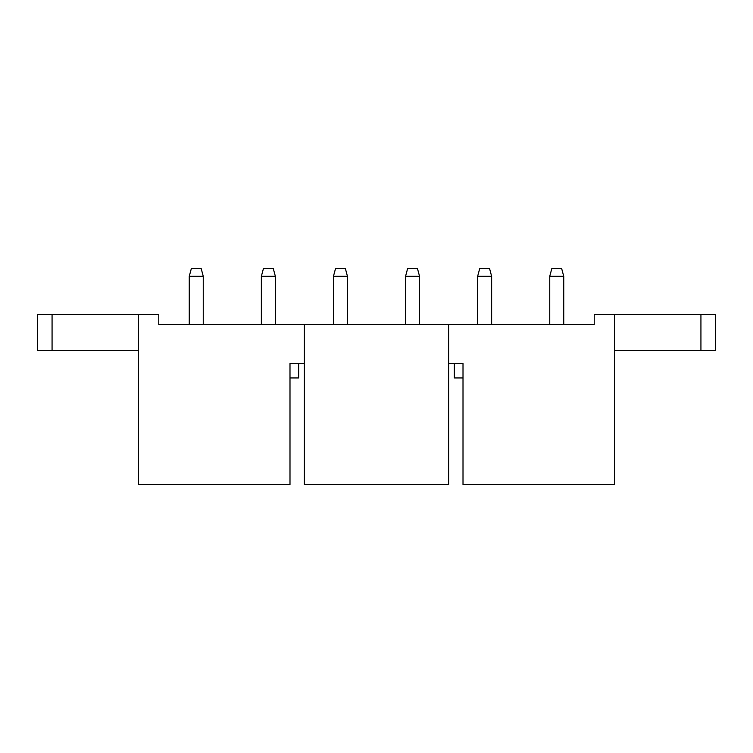 <?xml version="1.0" encoding="UTF-8"?>
<svg xmlns="http://www.w3.org/2000/svg" width="753" height="753" viewBox="0 0 753 753"><rect width="100%" height="100%" fill="white"/><g stroke="black" fill="none" stroke-linecap="round" stroke-linejoin="round"><path stroke-width="1.13" d="M614.42 350.55L715.35 350.55L715.35 314.5L594.23 314.5L594.23 324.59L158.77 324.59L158.77 314.5L138.58 314.5L138.58 484.64L289.99 484.64L289.99 363.52L298.64 363.52L298.64 377.94L289.99 377.94M463.01 377.94L454.36 377.94L454.36 363.52L463.01 363.52L463.01 484.64L614.42 484.64L614.42 314.5M463.01 363.52L448.6 363.52M304.4 363.52L289.99 363.52M138.58 314.5L37.65 314.5L37.65 350.55L138.58 350.55M448.6 324.59L448.6 484.64L304.4 484.64L304.4 324.59M189.267 276.285L191.394 268.36L201.126 268.36L203.254 276.285L189.267 276.285L189.267 324.59M261.366 276.285L263.484 268.36L273.226 268.36L275.353 276.285L261.366 276.285L261.366 324.59M333.457 276.285L335.584 268.36L345.316 268.36L347.444 276.285L333.457 276.285L333.457 324.59M405.556 276.285L407.684 268.36L417.416 268.36L419.543 276.285L405.556 276.285L405.556 324.59M479.774 268.36L477.647 276.285L479.774 268.36L489.516 268.36L491.634 276.285L477.647 276.285L477.647 324.59M553.389 276.285L549.746 276.285L549.746 324.59L549.746 276.285L551.874 268.36L549.746 276.285L551.874 268.36L561.606 268.36L563.733 276.285L553.389 276.285M52.07 314.5L52.07 350.55M700.93 314.5L700.93 350.55M203.254 276.285L203.254 324.59M275.353 276.285L275.353 324.59M347.444 276.285L347.444 324.59M417.416 268.36L419.543 276.285L419.543 324.59M491.634 276.285L491.634 324.59M561.606 268.36L563.733 276.285L563.733 324.59"/></g></svg>
